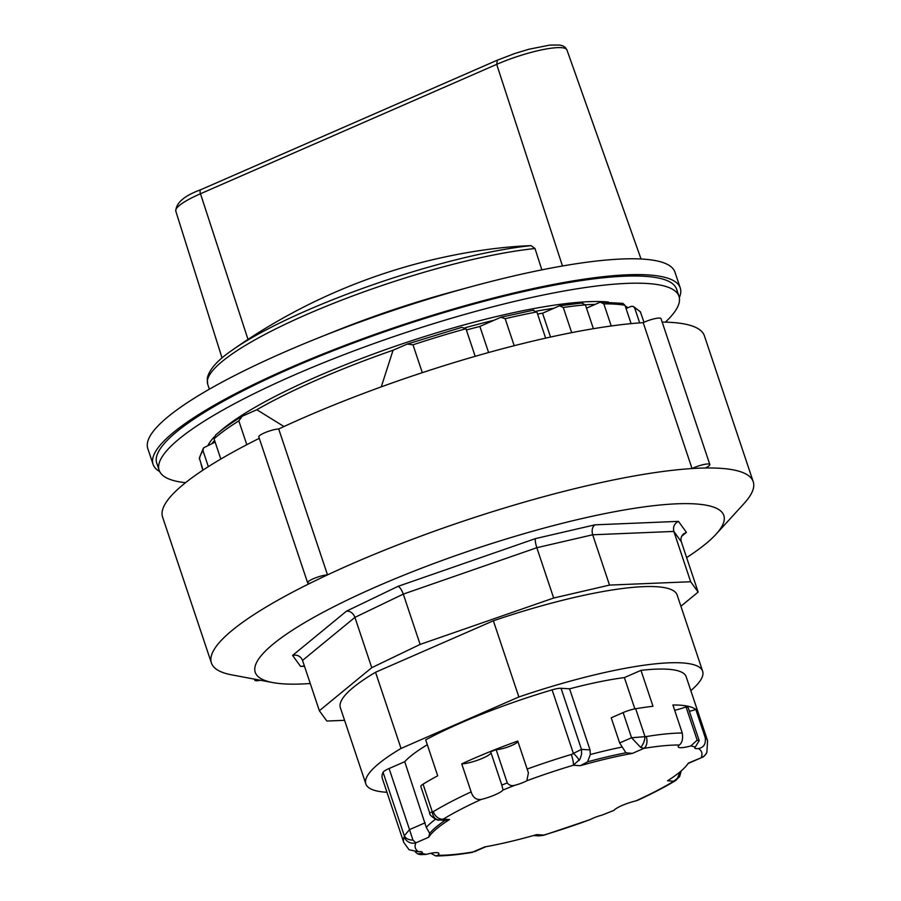 <?xml version="1.0" encoding="UTF-8"?>
<svg xmlns="http://www.w3.org/2000/svg" width="901" height="901" viewBox="0 0 901 901"><rect width="100%" height="100%" fill="white"/><g stroke="black" fill="none" stroke-linecap="round" stroke-linejoin="round"><path stroke-width="1.35" d="M680.897 606.238L698.151 592.07L690.673 581.742L609.515 585.087L553.664 598.027L420.125 644.418L371.753 667.686L319.359 710.72L326.849 721.048L344.576 720.316M690.819 690.617A177.576 33.923 161.5 0 0 702.645 671.234L677.158 595.054A177.576 33.923 161.5 0 0 493.365 620.789L375.537 672.259A177.576 33.923 161.5 0 0 340.364 707.736L365.851 783.915A177.576 33.923 161.5 0 0 386.968 792.283M493.365 620.789L518.863 696.969L401.035 748.438L375.537 672.259M531.061 245.624A575.626 509.977 -84.3 0 0 487.385 249.509A579.05 579.05 0 0 0 231.996 350.309L231.996 350.309A197.691 37.763 161.5 0 1 531.061 245.624L535.003 248.53L541.861 269.861M679.32 297.657A277.947 53.091 161.5 0 0 680.244 287.948L674.95 272.136A277.947 53.091 161.5 0 0 643.077 259.116A277.947 53.091 161.5 0 0 472.214 286.428L452.933 291.654A209.64 40.038 161.5 0 0 336.85 330.487L318.312 337.92A277.947 53.091 161.5 0 0 147.787 448.518L153.08 464.33A277.947 53.091 161.5 0 0 159.657 471.538M472.214 286.428A277.947 53.091 161.5 0 0 318.312 337.92M537.57 314.032A211.284 40.354 -18.5 0 1 542.56 313.21L550.545 337.053M466.38 329.991A211.284 40.354 -18.5 0 1 479.873 326.444L488.601 352.528M475.187 356.323L465.963 328.741L461.808 327.333L407.286 344.058L412.985 344.813L422.31 372.665M479.873 326.444L494.131 320.215A223.899 42.764 161.5 0 0 465.209 327.716M494.131 320.215L500.877 317.276L505.168 318.695L514.201 345.714M500.877 317.276L533.64 310.124M283.961 426.533L256.83 409.718L242.054 416.318C231.219 422.974 222.367 429.259 215.485 435.16L214.033 438.787L220.813 459.048M246.806 444.7L238.833 420.88L242.054 416.318M545.646 338.145L536.872 311.926L532.93 310.349M542.56 313.21L553.991 308.221A223.899 42.764 161.5 0 0 536.467 311.149M553.991 308.221L559.544 305.799L563.271 307.466L571.696 332.649M559.544 305.799L582.643 302.939M593.399 328.707L585.413 304.865L581.809 303.153M586.517 308.165L595.111 304.414A223.899 42.764 161.5 0 0 585.391 304.786M595.111 304.414L600.291 302.15L603.839 303.896L611.227 325.982M600.291 302.15L622.884 303.367L624.967 305.281L631.105 323.628M626.071 308.581L631.105 306.374L633.223 306.385L634.721 308.097L639.676 322.896M644.001 322.276L640.307 311.701L633.223 306.385M403.727 842.367L382.328 778.408A160.198 30.6 161.5 0 1 383.071 772.337L404.29 835.768A9.269 6.848 -5.1 0 0 412.94 840.047L409.527 829.607L404.29 835.768L404.222 836.838A160.198 30.6 161.5 0 0 403.727 842.367L409.088 849.778L418.638 851.772A12.355 2.365 -18.5 0 1 422.276 852.256A12.355 2.365 -18.5 0 1 421.837 853.236L417.715 853.934L420.688 854.655L426.274 854.362A16.984 3.244 -18.5 0 1 438.866 853.438A16.984 3.244 -18.5 0 1 437.717 855.308A150.94 28.832 -18.5 0 0 473.194 851.952A9.269 5.868 80.7 0 1 471.82 852.459L484.682 846.929A138.551 26.467 161.5 0 0 536.748 834.619L543.765 835.081L538.685 835.88L543.54 835.328A9.269 1.509 -106.7 0 0 543.765 835.081A150.94 28.832 -18.5 0 0 590.189 819.583A12.355 2.365 -18.5 0 1 601.958 815.135L614.02 810.326A16.984 3.244 -18.5 0 1 635.836 800.899L637.784 800.257C652.459 793.522 665.107 786.933 675.727 780.503A9.269 6.949 58.8 0 0 676.088 780.255M445.207 820.293L449.543 819.527A138.551 26.467 161.5 0 0 428.696 837.243L429.687 833.38A138.551 26.467 -18.5 0 1 445.094 820.372M679.928 771.977L677.563 778.149L673.813 781.201L667.528 780.795A138.551 26.467 161.5 0 0 688.375 763.079L701.913 757.471C703.388 757.189 705.033 755.522 706.846 752.47A9.269 8.965 -157.1 0 1 701.203 757.482A150.94 28.832 -18.5 0 0 698.433 748.551A12.355 2.365 -18.5 0 1 694.806 748.078A12.355 2.365 -18.5 0 1 695.234 747.087L699.21 740.678A158.272 30.229 161.5 0 0 697.16 740.172L686.021 706.88A158.272 30.229 -18.5 0 1 688.071 707.375L699.21 740.678M580.323 765.704L587.61 761.818A138.551 26.467 -18.5 0 1 625.936 752.797L632.401 753.394A138.551 26.467 161.5 0 0 580.323 765.704L573.306 765.242L580.007 759.092L581.596 754.25L581.472 749.362L571.324 754.475A9.269 1.509 73.3 0 1 573.306 765.242A150.94 28.832 -18.5 0 0 526.882 780.739A12.355 2.365 -18.5 0 1 515.124 785.188C511.858 786.201 509.245 785.447 507.274 782.913A158.272 30.229 161.5 0 0 501.823 785.098L490.673 751.794A158.272 30.229 -18.5 0 1 496.136 749.609A12.355 2.365 161.5 0 0 509.29 746.467A12.355 2.365 161.5 0 0 517.85 741.343M587.61 761.818L590.324 754.531L590.031 749.914L569.59 688.826A141.288 26.985 -18.5 0 1 624.393 677.586L640.971 670.344L652.988 706.283A160.198 30.6 161.5 0 0 635.667 708.738A12.355 2.365 161.5 0 0 623.143 712.59L631.556 737.75L640.588 747.334L643.888 748.371A9.269 5.868 -99.3 0 0 646.242 736.567L631.556 737.75L619.651 742.953L611.227 717.793L623.143 712.59M619.651 742.953L625.936 752.797M678.476 521.375L594.953 524.832L535.476 538.607C534.98 540.206 535.431 543.247 536.827 547.718L592.689 534.777L673.835 531.432L681.325 541.76C680.446 538.663 681.224 536.027 683.634 533.842L686.438 532.378L678.476 521.375C674.353 523.549 672.81 526.905 673.835 531.432L690.673 581.742M535.476 538.607L398.028 586.348C399.909 587.137 401.666 589.716 403.288 594.108L536.827 547.718L553.664 598.027M398.028 586.348L346.525 611.126C350.298 610.991 353.102 613.074 354.915 617.376L403.288 594.108L420.125 644.418M346.525 611.126L292.6 655.421C296.226 654.588 299.188 655.579 301.497 658.394L302.533 660.41L354.915 617.376L371.753 667.686M292.6 655.421L300.574 666.413L304.38 665.94M594.953 524.832C592.261 526.939 591.507 530.261 592.689 534.777L609.515 585.087M319.359 710.72L302.533 660.41M686.618 557.595A247.065 47.19 161.5 0 0 716.013 534.259A247.065 47.19 161.5 0 0 474.545 549.148A247.065 47.19 161.5 0 0 272.744 682.564A247.065 47.19 161.5 0 0 302.24 683.972A247.065 47.19 161.5 0 0 310.259 683.521M698.151 592.07L681.325 541.76M309.967 583.307A11.578 2.207 -18.5 0 1 307.624 582.767A11.578 2.207 -18.5 0 1 314.877 578.104A11.578 2.207 -18.5 0 1 327.514 574.872A285.662 54.567 161.5 0 0 309.967 583.307A285.662 54.567 161.5 0 0 211.408 662.978A285.662 54.567 161.5 0 0 231.67 674.86L272.744 682.564M278.702 428.977L327.514 574.872A285.662 54.567 161.5 0 1 692.036 468.543A11.578 2.207 -18.5 0 1 703.332 464.623A11.578 2.207 -18.5 0 1 709.83 464.511A11.578 2.207 -18.5 0 1 705.303 468.002A285.662 54.567 161.5 0 0 692.036 468.543L643.213 322.648A285.662 54.567 161.5 0 0 278.702 428.977A11.578 2.207 -18.5 0 0 266.065 432.21A11.578 2.207 -18.5 0 0 258.801 436.884L307.624 582.767M260.389 680.255A11.578 2.207 -18.5 0 1 254.78 680.165A11.578 2.207 -18.5 0 1 255.163 679.275M709.83 464.511L661.007 318.616A11.578 2.207 161.5 0 0 654.52 318.729A11.578 2.207 161.5 0 0 643.213 322.648M259.297 438.337A285.662 54.567 161.5 0 0 162.597 517.084L211.408 662.978M716.013 534.259L744.181 503.377A285.662 54.567 161.5 0 0 753.213 481.697L704.391 335.803A285.662 54.567 161.5 0 0 662.167 322.085M753.213 481.697A285.662 54.567 161.5 0 0 705.303 468.002M401.035 748.438A177.576 33.923 161.5 0 0 365.851 783.915M702.645 671.234A177.576 33.923 161.5 0 0 518.863 696.969M185.527 482.699A274.084 52.348 -18.5 0 1 159.15 470.288A274.084 52.348 -18.5 0 1 402.454 333.674A274.084 52.348 -18.5 0 1 678.982 296.361A274.084 52.348 -18.5 0 1 665.377 322.141M627.997 307.737A223.899 42.764 161.5 0 0 625.204 306.002M608.265 301.993A223.899 42.764 161.5 0 0 405.495 342.763A223.899 42.764 161.5 0 0 219.022 432.232M214.111 437.053A223.899 42.764 161.5 0 0 208.142 445.139M159.15 470.288L156.74 463.103A274.084 52.348 -18.5 0 1 400.044 326.489A274.084 52.348 -18.5 0 1 676.583 289.165L678.982 296.361M256.83 409.718A223.899 42.764 161.5 0 1 393.061 350.219L381.269 386.867M393.061 350.219L407.286 344.069M208.345 466.662L202.995 450.68L203.502 447.887L199.324 458.068L203.063 470.074M202.793 470.266L201.092 464.184M203.502 447.887L215.136 442.087M214.584 440.454A223.899 42.764 161.5 0 0 212.107 443.405M501.823 785.098L503.051 789.997A16.984 3.244 -18.5 0 1 481.235 799.424C476.325 800.077 472.946 797.565 471.122 791.9L461.751 763.868A160.198 30.6 -18.5 0 1 517.748 741.039L528.414 772.821L526.882 780.739M697.16 740.172L690.797 745.96A16.984 3.244 -18.5 0 1 678.205 746.884A16.984 3.244 -18.5 0 1 679.354 745.014C682.17 742.784 683.138 738.775 682.26 733.009L672.889 704.976A160.198 30.6 -18.5 0 1 695.809 709.459L705.19 737.491C706.069 743.866 703.816 747.548 698.433 748.551M429.687 833.38L426.297 827.422L404.729 761.683A141.288 26.985 -18.5 0 1 427.311 744.733M590.031 749.914L581.472 749.362L561.041 688.274A12.355 2.365 -18.5 0 0 552.11 689.862A160.198 30.6 161.5 0 0 425.677 739.856L437.706 775.795A160.198 30.6 161.5 0 0 423.053 784.163A12.355 2.365 161.5 0 0 420.835 786.494L429.664 812.86L432.334 811.914L423.053 784.163M561.041 688.274L569.59 688.826M706.857 752.459L707.578 740.701L686.179 676.741A160.198 30.6 161.5 0 0 640.971 670.344M383.071 772.337A12.355 2.365 -18.5 0 1 389.086 768.519L404.729 761.683M552.11 689.862L573.34 753.292A9.269 2.309 43 0 1 579.129 760.545M438.764 819.955L443.258 819.122A9.269 6.949 -121.2 0 1 433.302 811.655L432.334 811.914A9.269 7.14 -85.3 0 0 438.708 819.955A9.269 7.14 -85.3 0 0 438.764 819.955L438.708 819.955C438.697 821.453 428.549 815.54 429.709 812.848M640.588 747.334A9.269 4.629 -73.4 0 0 644.958 736.489L635.667 708.738M677.563 778.149A9.269 5.744 29.8 0 0 679.692 776.403A9.269 5.744 29.8 0 0 679.793 776.223M635.836 800.899A150.94 28.832 -18.5 0 0 673.813 781.201A9.269 6.949 58.8 0 0 675.705 780.514A9.269 6.949 58.8 0 0 675.727 780.503M543.483 835.34A9.269 1.509 -106.7 0 0 543.54 835.328L590.189 819.583M471.82 852.459A9.269 5.868 80.7 0 1 471.809 852.47C457.787 854.779 445.781 855.939 435.769 855.95L430.824 853.281M437.717 855.308L435.769 855.95M404.222 836.838A9.269 8.965 22.9 0 0 415.868 842.84L412.94 840.047M634.867 708.884L624.393 677.586M461.751 763.868A16.984 3.244 161.5 0 0 478.893 759.734A16.984 3.244 161.5 0 0 491.056 752.932M507.274 782.913L496.136 749.609M417.715 853.934L415.282 851.941M674.646 710.258A16.984 3.244 161.5 0 0 686.021 706.88M689.389 711.317A12.355 2.365 161.5 0 0 695.809 709.459M680.244 287.948A277.947 53.091 161.5 0 0 648.36 274.929A277.947 53.091 161.5 0 0 343.101 346.097A277.947 53.091 161.5 0 0 153.08 464.33M248 339.395L200.484 193.749L496.688 64.365L562.472 265.986M222.04 357.967L175.796 211.127A50.129 9.573 -18.5 0 1 200.484 193.749A4.629 1.926 66.4 0 1 200.765 189.717A4.629 1.926 66.4 0 1 201.182 189.649M621.972 747.087A141.288 26.985 161.5 0 0 590.324 754.531M679.354 745.014A150.94 28.832 -18.5 0 0 643.888 748.371L632.401 753.394M300.574 666.413L304.482 666.256M681.697 536.264L686.438 532.378M175.796 211.127C176.055 202.826 184.378 195.697 200.765 189.717L496.969 60.333L514.809 53.497L528.876 49.251L549.914 45.073L559.836 45.05L563.001 45.951L565.299 47.46L566.954 49.983A50.141 9.573 -18.5 0 0 496.688 64.365L497.375 60.277M209.359 389.198L207.714 384.276A200.732 38.338 -18.5 0 1 320.824 308.491A200.732 38.338 -18.5 0 1 535.003 248.53M214.033 438.787A233.168 44.532 -18.5 0 1 238.833 420.88M505.168 318.695A233.168 44.532 -18.5 0 1 536.872 311.926M412.985 344.813A233.168 44.532 -18.5 0 1 465.963 328.741M563.271 307.466A233.168 44.532 -18.5 0 1 585.413 304.865M603.839 303.896A233.168 44.532 -18.5 0 1 624.967 305.281M634.721 308.097A233.168 44.532 -18.5 0 1 640.746 312.534M199.459 459.307A233.168 44.532 -18.5 0 1 202.995 450.68M503.051 789.997A150.94 28.832 -18.5 0 1 515.124 785.188M449.543 819.527L443.258 819.122A150.94 28.832 -18.5 0 1 481.235 799.424M428.696 837.243L415.868 842.84A150.94 28.832 -18.5 0 0 418.638 851.772M426.274 854.362A150.94 28.832 -18.5 0 1 421.837 853.236M614.02 810.326A150.94 28.832 -18.5 0 1 601.958 815.135M690.797 745.96A150.94 28.832 -18.5 0 1 695.234 747.087M435.555 819.2A141.288 26.985 161.5 0 0 426.297 827.422M571.324 754.475A160.198 30.6 161.5 0 0 527.119 769.071M471.122 791.9A160.198 30.6 161.5 0 0 433.302 811.655M682.26 733.009A160.198 30.6 161.5 0 0 646.242 736.567M707.578 740.701A160.198 30.6 161.5 0 0 705.19 737.491M425.159 822.771L409.527 829.607L389.086 768.519M688.105 763.496L701.947 757.459M254.442 679.14L254.78 680.165M566.954 49.983L641.039 258.992M207.714 384.276L207.253 378.352C209.032 369.748 217.287 360.4 231.996 350.309M681.246 770.862L679.692 776.403L675.705 780.503M533.505 835.542L538.719 835.88M474.534 851.659L485.842 846.726M438.888 819.966L446.153 820.439"/></g></svg>
